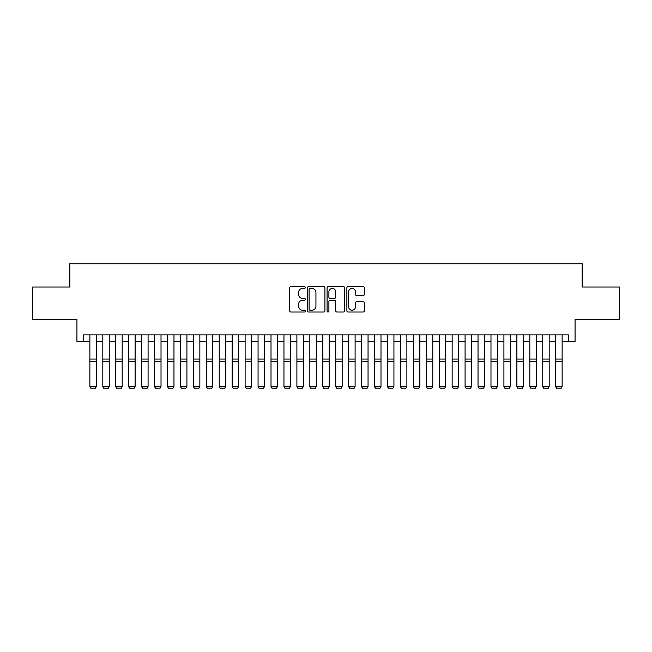 <?xml version="1.0" encoding="UTF-8"?>
<svg xmlns="http://www.w3.org/2000/svg" width="652" height="652" viewBox="0 0 652 652"><rect width="100%" height="100%" fill="white"/><g stroke="black" fill="none" stroke-linecap="round" stroke-linejoin="round"><path stroke-width="0.98" d="M305.299 287.499A0.888 0.888 0 0 0 304.411 286.611L290.914 286.611A1.271 1.271 0 0 0 289.643 287.882L289.643 310.743A1.271 1.271 0 0 0 290.914 312.015L304.411 312.015A0.888 0.888 0 0 0 305.299 311.126A0.888 0.888 0 0 0 304.411 310.238L302.658 310.238A4.067 4.067 0 0 1 298.6 306.171L298.6 304.272A4.067 4.067 0 0 1 302.658 300.205L304.411 300.205A0.888 0.888 0 0 0 305.299 299.317A0.888 0.888 0 0 0 304.411 298.429L302.658 298.429A4.067 4.067 0 0 1 298.6 294.362L298.6 292.455A4.067 4.067 0 0 1 302.658 288.396L304.411 288.396A0.888 0.888 0 0 0 305.299 287.499M363.115 295.568A1.271 1.271 0 0 0 364.387 294.296L364.387 287.882A1.271 1.271 0 0 0 363.115 286.611L348.127 286.611A1.271 1.271 0 0 0 346.864 287.882L346.864 310.743A1.271 1.271 0 0 0 348.127 312.015L363.115 312.015A1.271 1.271 0 0 0 364.387 310.743L364.387 303.001A1.271 1.271 0 0 0 363.115 301.729L356.701 301.729A1.271 1.271 0 0 0 355.438 303.001L355.438 306.839A3.399 3.399 0 0 1 352.039 310.238A3.399 3.399 0 0 1 348.641 306.839L348.641 291.786A3.399 3.399 0 0 1 352.039 288.396A3.399 3.399 0 0 1 355.438 291.786L355.438 294.296A1.271 1.271 0 0 0 356.701 295.568L363.115 295.568M83.391 341.371L83.391 334.9L568.609 334.9L568.609 341.371L575.08 341.371L575.08 319.374L619.4 319.374L619.4 287.027L582.203 287.027L582.203 263.734L69.797 263.734L69.797 287.027L32.6 287.027L32.6 319.374L76.92 319.374L76.92 341.371L89.854 341.371M324.892 287.882A1.271 1.271 0 0 0 323.62 286.611L308.632 286.611A1.271 1.271 0 0 0 307.361 287.882L307.361 310.743A1.271 1.271 0 0 0 308.632 312.015L323.62 312.015A1.271 1.271 0 0 0 324.892 310.743L324.892 287.882M328.38 286.611L343.368 286.611A1.271 1.271 0 0 1 344.639 287.882L344.639 310.743A1.271 1.271 0 0 1 343.368 312.015L336.954 312.015A1.271 1.271 0 0 1 335.682 310.743L335.682 301.477A1.271 1.271 0 0 0 334.411 300.205L330.156 300.205A1.271 1.271 0 0 0 328.893 301.477L328.893 311.126A0.888 0.888 0 0 1 327.997 312.015A0.888 0.888 0 0 1 327.108 311.126L327.108 287.882A1.271 1.271 0 0 1 328.38 286.611M96.325 341.371L102.796 341.371M109.267 341.371L115.738 341.371M122.201 341.371L128.672 341.371M135.143 341.371L141.614 341.371M148.085 341.371L154.557 341.371M161.02 341.371L167.491 341.371M173.962 341.371L180.433 341.371M186.904 341.371L193.375 341.371M199.838 341.371L206.309 341.371M212.78 341.371L219.251 341.371M225.722 341.371L232.193 341.371M238.656 341.371L245.128 341.371M251.599 341.371L258.07 341.371M264.541 341.371L271.004 341.371M277.475 341.371L283.946 341.371M290.417 341.371L296.888 341.371M303.359 341.371L309.822 341.371M316.293 341.371L322.764 341.371M329.236 341.371L335.707 341.371M342.178 341.371L348.641 341.371M355.112 341.371L361.583 341.371M368.054 341.371L374.525 341.371M380.996 341.371L387.459 341.371M393.93 341.371L400.401 341.371M406.872 341.371L413.344 341.371M419.806 341.371L426.278 341.371M432.749 341.371L439.22 341.371M445.691 341.371L452.162 341.371M458.625 341.371L465.096 341.371M471.567 341.371L478.038 341.371M484.509 341.371L490.98 341.371M497.443 341.371L503.914 341.371M510.386 341.371L516.857 341.371M523.328 341.371L529.799 341.371M536.262 341.371L542.733 341.371M549.204 341.371L555.675 341.371M562.146 341.371L568.609 341.371M310.026 288.396A0.888 0.888 0 0 0 309.138 289.284L309.138 309.35A0.888 0.888 0 0 0 310.026 310.238L311.868 310.238A4.067 4.067 0 0 0 315.935 306.171L315.935 292.455A4.067 4.067 0 0 0 311.868 288.396L310.026 288.396M335.682 291.851A3.399 3.399 0 0 0 332.284 288.453A3.399 3.399 0 0 0 328.893 291.851L328.893 297.157A1.271 1.271 0 0 0 330.156 298.429L334.411 298.429A1.271 1.271 0 0 0 335.682 297.157L335.682 291.851M96.325 334.9L96.325 386.66L95.355 388.266L90.824 388.176L95.355 388.266M90.824 388.266L89.854 386.424L96.325 386.424L95.355 388.176M89.854 334.9L89.854 386.424L90.824 388.176M102.796 386.66L103.766 388.266L102.796 386.424L109.267 386.424L108.297 388.266L103.766 388.176L108.297 388.266M115.738 386.66L116.708 388.266L115.738 386.424L122.201 386.424L121.231 388.266L116.708 388.176L121.231 388.266M128.672 386.66L129.642 388.266L128.672 386.424L135.143 386.424L134.173 388.266L129.642 388.176L134.173 388.266M141.614 386.66L142.584 388.266L141.614 386.424L148.085 386.424L147.116 388.266L142.584 388.176L147.116 388.266M109.267 334.9L109.267 386.424L108.297 388.176M102.796 334.9L102.796 386.424L103.766 388.176M122.201 334.9L122.201 386.424L121.231 388.176M115.738 334.9L115.738 386.424L116.708 388.176M135.143 334.9L135.143 386.424L134.173 388.176M128.672 334.9L128.672 386.424L129.642 388.176M148.085 334.9L148.085 386.424L147.116 388.176M141.614 334.9L141.614 386.424L142.584 388.176M154.557 386.66L155.526 388.266L154.557 386.424L161.02 386.424L160.05 388.266L155.526 388.176L160.05 388.266M161.02 334.9L161.02 386.424L160.05 388.176M154.557 334.9L154.557 386.424L155.526 388.176M167.491 386.66L168.46 388.266L167.491 386.424L173.962 386.424L172.992 388.266L168.46 388.176L172.992 388.266M173.962 334.9L173.962 386.424L172.992 388.176M167.491 334.9L167.491 386.424L168.46 388.176M180.433 386.66L181.403 388.266L180.433 386.424L186.904 386.424L185.934 388.266L181.403 388.176L185.934 388.266M186.904 334.9L186.904 386.424L185.934 388.176M180.433 334.9L180.433 386.424L181.403 388.176M193.375 386.66L194.345 388.266L193.375 386.424L199.838 386.424L198.868 388.266L194.345 388.176L198.868 388.266M199.838 334.9L199.838 386.424L198.868 388.176M193.375 334.9L193.375 386.424L194.345 388.176M206.309 386.66L207.279 388.266L206.309 386.424L212.78 386.424L211.81 388.266L207.279 388.176L211.81 388.266M219.251 386.66L220.221 388.266L219.251 386.424L225.722 386.424L224.753 388.266L220.221 388.176L224.753 388.266M232.193 386.66L233.163 388.266L232.193 386.424L238.656 386.424L237.687 388.266L233.163 388.176L237.687 388.266M245.128 386.66L246.097 388.266L245.128 386.424L251.599 386.424L250.629 388.266L246.097 388.176L250.629 388.266M258.07 386.66L259.04 388.266L258.07 386.424L264.541 386.424L263.571 388.266L259.04 388.176L263.571 388.266M271.004 386.66L271.982 388.266L271.004 386.424L277.475 386.424L276.505 388.266L271.982 388.176L276.505 388.266M283.946 386.66L284.916 388.266L283.946 386.424L290.417 386.424L289.447 388.266L284.916 388.176L289.447 388.266M296.888 386.66L297.858 388.266L296.888 386.424L303.359 386.424L302.389 388.266L297.858 388.176L302.389 388.266M309.822 386.66L310.8 388.266L309.822 386.424L316.293 386.424L315.323 388.266L310.8 388.176L315.323 388.266M322.764 386.66L323.734 388.266L322.764 386.424L329.236 386.424L328.266 388.266L323.734 388.176L328.266 388.266M335.707 386.66L336.676 388.266L335.707 386.424L342.178 386.424L341.2 388.266L336.676 388.176L341.2 388.266M348.641 386.66L349.611 388.266L348.641 386.424L355.112 386.424L354.142 388.266L349.611 388.176L354.142 388.266M212.78 334.9L212.78 386.424L211.81 388.176M206.309 334.9L206.309 386.424L207.279 388.176M225.722 334.9L225.722 386.424L224.753 388.176M219.251 334.9L219.251 386.424L220.221 388.176M238.656 334.9L238.656 386.424L237.687 388.176M232.193 334.9L232.193 386.424L233.163 388.176M251.599 334.9L251.599 386.424L250.629 388.176M245.128 334.9L245.128 386.424L246.097 388.176M264.541 334.9L264.541 386.424L263.571 388.176M258.07 334.9L258.07 386.424L259.04 388.176M277.475 334.9L277.475 386.424L276.505 388.176M271.004 334.9L271.004 386.424L271.982 388.176M290.417 334.9L290.417 386.424L289.447 388.176M283.946 334.9L283.946 386.424L284.916 388.176M303.359 334.9L303.359 386.424L302.389 388.176M296.888 334.9L296.888 386.424L297.858 388.176M316.293 334.9L316.293 386.424L315.323 388.176M309.822 334.9L309.822 386.424L310.8 388.176M329.236 334.9L329.236 386.424L328.266 388.176M322.764 334.9L322.764 386.424L323.734 388.176M342.178 334.9L342.178 386.424L341.2 388.176M335.707 334.9L335.707 386.424L336.676 388.176M355.112 334.9L355.112 386.424L354.142 388.176M348.641 334.9L348.641 386.424L349.611 388.176M361.583 386.66L362.553 388.266L361.583 386.424L368.054 386.424L367.084 388.266L362.553 388.176L367.084 388.266M374.525 386.66L375.495 388.266L374.525 386.424L380.996 386.424L380.018 388.266L375.495 388.176L380.018 388.266M387.459 386.66L388.429 388.266L387.459 386.424L393.93 386.424L392.96 388.266L388.429 388.176L392.96 388.266M400.401 386.66L401.371 388.266L400.401 386.424L406.872 386.424L405.903 388.266L401.371 388.176L405.903 388.266M368.054 334.9L368.054 386.424L367.084 388.176M361.583 334.9L361.583 386.424L362.553 388.176M380.996 334.9L380.996 386.424L380.018 388.176M374.525 334.9L374.525 386.424L375.495 388.176M393.93 334.9L393.93 386.424L392.96 388.176M387.459 334.9L387.459 386.424L388.429 388.176M406.872 334.9L406.872 386.424L405.903 388.176M400.401 334.9L400.401 386.424L401.371 388.176M413.344 386.66L414.313 388.266L413.344 386.424L419.806 386.424L418.837 388.266L414.313 388.176L418.837 388.266M419.806 334.9L419.806 386.424L418.837 388.176M413.344 334.9L413.344 386.424L414.313 388.176M426.278 386.66L427.247 388.266L426.278 386.424L432.749 386.424L431.779 388.266L427.247 388.176L431.779 388.266M432.749 334.9L432.749 386.424L431.779 388.176M426.278 334.9L426.278 386.424L427.247 388.176M439.22 386.66L440.19 388.266L439.22 386.424L445.691 386.424L444.721 388.266L440.19 388.176L444.721 388.266M445.691 334.9L445.691 386.424L444.721 388.176M439.22 334.9L439.22 386.424L440.19 388.176M452.162 386.66L453.132 388.266L452.162 386.424L458.625 386.424L457.655 388.266L453.132 388.176L457.655 388.266M458.625 334.9L458.625 386.424L457.655 388.176M452.162 334.9L452.162 386.424L453.132 388.176M465.096 386.66L466.066 388.266L465.096 386.424L471.567 386.424L470.597 388.266L466.066 388.176L470.597 388.266M471.567 334.9L471.567 386.424L470.597 388.176M465.096 334.9L465.096 386.424L466.066 388.176M478.038 386.66L479.008 388.266L478.038 386.424L484.509 386.424L483.539 388.266L479.008 388.176L483.539 388.266M484.509 334.9L484.509 386.424L483.539 388.176M478.038 334.9L478.038 386.424L479.008 388.176M490.98 386.66L491.95 388.266L490.98 386.424L497.443 386.424L496.474 388.266L491.95 388.176L496.474 388.266M497.443 334.9L497.443 386.424L496.474 388.176M490.98 334.9L490.98 386.424L491.95 388.176M503.914 386.66L504.884 388.266L503.914 386.424L510.386 386.424L509.416 388.266L504.884 388.176L509.416 388.266M510.386 334.9L510.386 386.424L509.416 388.176M503.914 334.9L503.914 386.424L504.884 388.176M516.857 386.66L517.827 388.266L516.857 386.424L523.328 386.424L522.358 388.266L517.827 388.176L522.358 388.266M523.328 334.9L523.328 386.424L522.358 388.176M516.857 334.9L516.857 386.424L517.827 388.176M529.799 386.66L530.769 388.266L529.799 386.424L536.262 386.424L535.292 388.266L530.769 388.176L535.292 388.266M536.262 334.9L536.262 386.424L535.292 388.176M529.799 334.9L529.799 386.424L530.769 388.176M542.733 386.66L543.703 388.266L542.733 386.424L549.204 386.424L548.234 388.266L543.703 388.176L548.234 388.266M549.204 334.9L549.204 386.424L548.234 388.176M542.733 334.9L542.733 386.424L543.703 388.176M555.675 386.66L556.645 388.266L555.675 386.424L562.146 386.424L561.176 388.266L556.645 388.176L561.176 388.266M562.146 334.9L562.146 386.424L561.176 388.176M555.675 334.9L555.675 386.424L556.645 388.176M96.325 359.048L89.854 359.048M96.325 361.501L89.854 361.501M109.267 359.048L102.796 359.048M109.267 361.501L102.796 361.501M122.201 359.048L115.738 359.048M122.201 361.501L115.738 361.501M135.143 359.048L128.672 359.048M135.143 361.501L128.672 361.501M148.085 359.048L141.614 359.048M148.085 361.501L141.614 361.501M161.02 359.048L154.557 359.048M161.02 361.501L154.557 361.501M173.962 359.048L167.491 359.048M173.962 361.501L167.491 361.501M186.904 359.048L180.433 359.048M186.904 361.501L180.433 361.501M199.838 359.048L193.375 359.048M199.838 361.501L193.375 361.501M212.78 359.048L206.309 359.048M212.78 361.501L206.309 361.501M225.722 359.048L219.251 359.048M225.722 361.501L219.251 361.501M238.656 359.048L232.193 359.048M238.656 361.501L232.193 361.501M251.599 359.048L245.128 359.048M251.599 361.501L245.128 361.501M264.541 359.048L258.07 359.048M264.541 361.501L258.07 361.501M277.475 359.048L271.004 359.048M277.475 361.501L271.004 361.501M290.417 359.048L283.946 359.048M290.417 361.501L283.946 361.501M303.359 359.048L296.888 359.048M303.359 361.501L296.888 361.501M316.293 359.048L309.822 359.048M316.293 361.501L309.822 361.501M329.236 359.048L322.764 359.048M329.236 361.501L322.764 361.501M342.178 359.048L335.707 359.048M342.178 361.501L335.707 361.501M355.112 359.048L348.641 359.048M355.112 361.501L348.641 361.501M368.054 359.048L361.583 359.048M368.054 361.501L361.583 361.501M380.996 359.048L374.525 359.048M380.996 361.501L374.525 361.501M393.93 359.048L387.459 359.048M393.93 361.501L387.459 361.501M406.872 359.048L400.401 359.048M406.872 361.501L400.401 361.501M419.806 359.048L413.344 359.048M419.806 361.501L413.344 361.501M432.749 359.048L426.278 359.048M432.749 361.501L426.278 361.501M445.691 359.048L439.22 359.048M445.691 361.501L439.22 361.501M458.625 359.048L452.162 359.048M458.625 361.501L452.162 361.501M471.567 359.048L465.096 359.048M471.567 361.501L465.096 361.501M484.509 359.048L478.038 359.048M484.509 361.501L478.038 361.501M497.443 359.048L490.98 359.048M497.443 361.501L490.98 361.501M510.386 359.048L503.914 359.048M510.386 361.501L503.914 361.501M523.328 359.048L516.857 359.048M523.328 361.501L516.857 361.501M536.262 359.048L529.799 359.048M536.262 361.501L529.799 361.501M549.204 359.048L542.733 359.048M549.204 361.501L542.733 361.501M562.146 359.048L555.675 359.048M562.146 361.501L555.675 361.501"/></g></svg>
